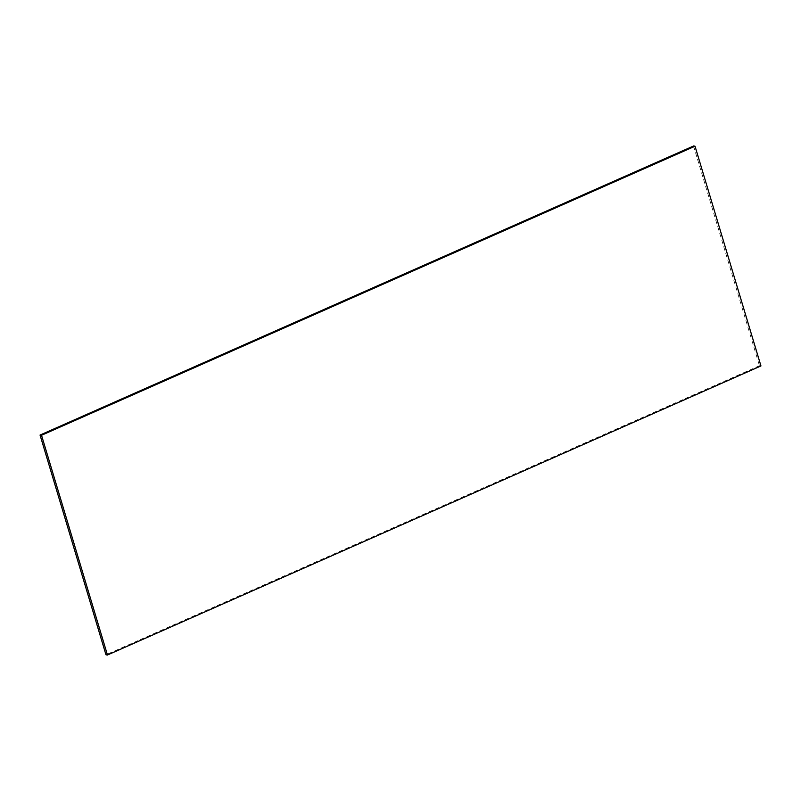 <?xml version="1.0" encoding="UTF-8"?>
<svg xmlns="http://www.w3.org/2000/svg" width="801" height="801" viewBox="0 0 801 801"><rect width="100%" height="100%" fill="white"/><g stroke="black" fill="none" stroke-linecap="round" stroke-linejoin="round"><path stroke-width="0.6" stroke-dasharray="4 3" d="M693.536 145.992L759.468 365.727L760.95 365.947M759.468 365.727L105.972 654.787"/><path stroke-width="1.2" d="M693.536 145.992L695.028 146.213L760.95 365.947L107.464 655.008L105.972 654.787L40.05 435.053L693.536 145.992M40.05 435.053L41.532 435.273L695.028 146.213M41.532 435.273L107.464 655.008"/></g></svg>
